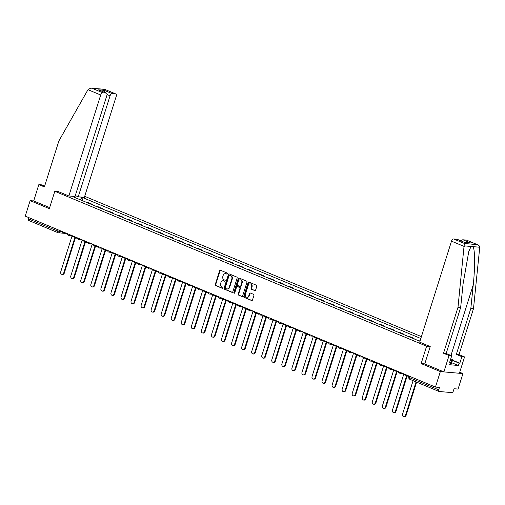 <?xml version="1.0" encoding="UTF-8"?>
<svg xmlns="http://www.w3.org/2000/svg" width="505" height="505" viewBox="0 0 505 505"><rect width="100%" height="100%" fill="white"/><g stroke="black" fill="none" stroke-linecap="round" stroke-linejoin="round"><path stroke-width="0.76" d="M227.465 273.773A0.568 0.473 -84.9 0 0 227.193 273.053L220.47 270.251A0.808 0.675 -84.9 0 0 219.599 270.756L215.256 284.511A0.808 0.675 -84.9 0 0 215.648 285.54L222.37 288.336A0.568 0.473 -84.9 0 0 222.711 287.269L221.84 286.903A2.588 2.165 -84.9 0 1 220.584 283.614L220.95 282.472A2.588 2.165 -84.9 0 1 223.197 280.736A2.588 2.165 -84.9 0 1 223.74 280.868L224.611 281.228A0.568 0.473 -84.9 0 0 224.952 280.161L224.081 279.795A2.588 2.165 -84.9 0 1 222.825 276.506L223.191 275.364A2.588 2.165 -84.9 0 1 225.438 273.628A2.588 2.165 -84.9 0 1 225.981 273.76L226.852 274.12A0.568 0.473 -84.9 0 0 227.465 273.773M254.728 290.627A0.808 0.675 -84.9 0 0 255.599 290.123L256.818 286.266A0.808 0.675 -84.9 0 0 256.426 285.237L248.965 282.125A0.808 0.675 -84.9 0 0 248.088 282.63L243.751 296.385A0.808 0.675 -84.9 0 0 244.142 297.413L251.61 300.519A0.808 0.675 -84.9 0 0 252.481 300.02L253.952 295.362A0.808 0.675 -84.9 0 0 253.56 294.333L250.366 293.001A0.808 0.675 -84.9 0 0 249.489 293.5L248.763 295.81A2.165 1.805 -84.9 0 1 246.882 297.262A2.165 1.805 -84.9 0 1 245.38 294.402L248.233 285.344A2.165 1.805 -84.9 0 1 250.12 283.892A2.165 1.805 -84.9 0 1 251.616 286.758L251.143 288.267A0.808 0.675 -84.9 0 0 251.534 289.296L255.069 290.653M426.611 346.215L421.138 363.581L440.341 371.579L435.455 387.076L25.25 216.134L30.136 200.643L49.338 208.641L54.811 191.281L426.611 346.215L430.165 346.531M237.148 278.066A0.808 0.675 -84.9 0 0 236.757 277.043L229.295 273.931A0.808 0.675 -84.9 0 0 228.418 274.43L224.081 288.185A0.808 0.675 -84.9 0 0 224.472 289.214L231.94 292.326A0.808 0.675 -84.9 0 0 232.811 291.827L237.148 278.066M239.13 278.028L246.591 281.14A0.808 0.675 -84.9 0 1 246.983 282.169L242.646 295.924A0.808 0.675 -84.9 0 1 241.775 296.422L238.581 295.09A0.808 0.675 -84.9 0 1 238.19 294.061L239.944 288.488A0.808 0.675 -84.9 0 0 239.553 287.459L237.438 286.575A0.808 0.675 -84.9 0 0 236.561 287.074L234.73 292.881A0.568 0.473 -84.9 0 1 233.847 292.515L238.253 278.526A0.808 0.675 -84.9 0 1 239.13 278.028M440.341 371.579L462.946 373.586L458.06 389.077L454.064 388.724L453.301 391.135A1.648 0.877 112.6 0 1 451.906 392.612L439.11 391.482A1.648 0.877 112.6 0 1 438.965 391.444L409.776 379.28A1.648 0.877 -67.4 0 1 409.505 377.677L438.694 389.841A1.648 0.877 112.6 0 0 438.965 391.444M421.404 336.627L84.695 196.312M462.946 373.586L459.72 372.242M435.455 387.076L439.457 387.43L438.694 389.841M28.905 220.54A1.648 0.877 -67.4 0 1 28.76 220.502A1.648 0.877 -67.4 0 1 28.488 218.899L57.677 231.063L62.367 231.902M28.886 217.649L28.488 218.899M44.623 186.137L41.505 184.843L38.841 184.603L33.683 200.952L30.136 200.643M92.383 204.361L91.001 204.241A3.794 2.02 -67.4 0 1 91.001 204.241L86.746 202.467A3.794 2.02 112.6 0 0 86.727 202.467L88.129 202.587L92.383 204.361L92.251 204.765M102.307 208.956L102.433 208.552L98.178 206.779L96.802 206.659A3.794 2.02 112.6 0 0 96.783 206.652M101.032 208.426A3.794 2.02 -67.4 0 1 101.057 208.426L102.433 208.552M112.482 212.738L111.106 212.618A3.794 2.02 -67.4 0 1 111.106 212.618L106.852 210.844A3.794 2.02 112.6 0 0 106.833 210.844L108.234 210.97L112.482 212.738L112.356 213.148M122.412 217.333L122.538 216.929L118.284 215.155L116.907 215.035A3.794 2.02 112.6 0 0 116.889 215.035M121.137 216.803A3.794 2.02 -67.4 0 1 121.156 216.809L122.538 216.929M132.588 221.121L131.212 220.994A3.794 2.02 -67.4 0 1 131.212 220.994L126.957 219.22A3.794 2.02 112.6 0 0 126.938 219.22L128.339 219.347L132.588 221.121L132.462 221.525M142.511 225.71L142.644 225.306L138.389 223.532L137.013 223.412A3.794 2.02 112.6 0 0 136.988 223.412M141.242 225.186A3.794 2.02 -67.4 0 1 141.261 225.186L142.644 225.306M152.693 229.497L151.317 229.371A3.794 2.02 -67.4 0 1 151.317 229.371L147.062 227.603A3.794 2.02 112.6 0 0 147.043 227.597L148.438 227.723L152.693 229.497L152.567 229.901M162.616 234.093L162.749 233.682L158.494 231.915L157.112 231.789A3.794 2.02 112.6 0 0 157.093 231.789M161.347 233.562A3.794 2.02 -67.4 0 1 161.366 233.562L162.749 233.682M171.397 237.748A3.794 2.02 -67.4 0 1 171.422 237.754L167.168 235.98A3.794 2.02 112.6 0 0 167.149 235.98L168.544 236.1L172.798 237.874L172.672 238.278M171.422 237.754L172.798 237.874M182.722 242.469L182.848 242.065L178.6 240.292L177.217 240.165A3.794 2.02 112.6 0 0 177.198 240.165M181.453 241.939A3.794 2.02 -67.4 0 1 181.472 241.939L182.848 242.065M191.502 246.131A3.794 2.02 -67.4 0 1 191.521 246.131L187.273 244.357A3.794 2.02 112.6 0 0 187.254 244.357L188.649 244.477L192.904 246.251L192.777 246.655M191.521 246.131L192.904 246.251M202.827 250.846L202.953 250.442L198.705 248.668L197.322 248.548A3.794 2.02 112.6 0 0 197.303 248.542M201.558 250.316A3.794 2.02 -67.4 0 1 201.577 250.316L202.953 250.442M211.608 254.507A3.794 2.02 -67.4 0 1 211.627 254.507L207.378 252.734A3.794 2.02 112.6 0 0 207.353 252.734L208.754 252.86L213.009 254.627L212.876 255.038M211.627 254.507L213.009 254.627M222.932 259.223L223.059 258.819L218.804 257.045L217.428 256.925A3.794 2.02 112.6 0 0 217.409 256.925M221.663 258.693A3.794 2.02 -67.4 0 1 221.682 258.699L223.059 258.819M231.713 262.884A3.794 2.02 -67.4 0 1 231.732 262.884L227.477 261.11A3.794 2.02 112.6 0 0 227.458 261.11L228.86 261.236L233.114 263.004L232.982 263.414M231.732 262.884L233.114 263.004M243.038 267.599L243.164 267.195L238.909 265.422L237.533 265.302A3.794 2.02 112.6 0 0 237.514 265.302M241.762 267.069A3.794 2.02 -67.4 0 1 241.788 267.076L243.164 267.195M251.818 271.261A3.794 2.02 -67.4 0 1 251.837 271.261L247.583 269.493A3.794 2.02 112.6 0 0 247.564 269.487L248.965 269.613L253.213 271.387L253.087 271.791M251.837 271.261L253.213 271.387M263.143 275.982L263.269 275.572L259.014 273.805L257.638 273.678A3.794 2.02 112.6 0 0 257.613 273.678M257.638 273.678L261.887 275.452A3.794 2.02 -67.4 0 1 261.887 275.452L263.269 275.572M271.924 279.637A3.794 2.02 -67.4 0 1 271.942 279.644L267.688 277.87A3.794 2.02 112.6 0 0 267.669 277.87L269.07 277.99L273.319 279.764L273.192 280.168M271.942 279.644L273.319 279.764M283.242 284.359L283.374 283.949L279.12 282.181L277.737 282.055A3.794 2.02 112.6 0 0 277.718 282.055M277.737 282.055L281.992 283.829A3.794 2.02 -67.4 0 1 281.992 283.829L283.374 283.949M292.023 288.014A3.794 2.02 -67.4 0 1 292.048 288.02L287.793 286.247A3.794 2.02 112.6 0 0 287.774 286.247L289.169 286.367L293.424 288.14L293.298 288.544M292.048 288.02L293.424 288.14M303.347 292.736L303.48 292.332L299.225 290.558L297.843 290.438A3.794 2.02 112.6 0 0 297.824 290.432M297.843 290.438L302.097 292.206A3.794 2.02 -67.4 0 1 302.097 292.206L303.48 292.332M312.128 296.397A3.794 2.02 -67.4 0 1 312.147 296.397L307.898 294.623A3.794 2.02 112.6 0 0 307.88 294.623L309.275 294.75L313.529 296.517L313.403 296.927M312.147 296.397L313.529 296.517M323.452 301.113L323.579 300.709L319.33 298.935L317.948 298.815A3.794 2.02 112.6 0 0 317.929 298.815M322.184 300.582A3.794 2.02 -67.4 0 1 322.203 300.589L323.579 300.709M333.508 305.304L333.635 304.894L329.38 303.126L328.004 303A3.794 2.02 112.6 0 0 327.979 303M332.233 304.774A3.794 2.02 -67.4 0 1 332.252 304.774L333.635 304.894M343.558 309.489L343.684 309.085L339.429 307.311L338.053 307.191A3.794 2.02 112.6 0 0 338.034 307.191M338.053 307.191L342.308 308.965A3.794 2.02 -67.4 0 1 342.308 308.965L343.684 309.085M353.607 313.681L353.74 313.277L349.485 311.503L348.103 311.383A3.794 2.02 112.6 0 0 348.084 311.377M352.338 313.15A3.794 2.02 -67.4 0 1 352.357 313.15L353.74 313.277M363.663 317.872L363.789 317.462L359.535 315.694L358.159 315.568A3.794 2.02 112.6 0 0 358.14 315.568M358.159 315.568L362.413 317.342A3.794 2.02 -67.4 0 1 362.413 317.342L363.789 317.462M373.713 322.057L373.839 321.653L369.591 319.88L368.208 319.76A3.794 2.02 112.6 0 0 368.189 319.76M372.444 321.527A3.794 2.02 -67.4 0 1 372.463 321.534L373.839 321.653M383.768 326.249L383.895 325.839L379.64 324.071L378.264 323.945A3.794 2.02 112.6 0 0 378.245 323.945M378.264 323.945L382.512 325.719A3.794 2.02 -67.4 0 1 382.512 325.719L383.895 325.839M393.818 330.434L393.944 330.03L389.696 328.256L388.313 328.136A3.794 2.02 112.6 0 0 388.294 328.136M392.549 329.904A3.794 2.02 -67.4 0 1 392.568 329.91L393.944 330.03M403.867 334.626L404 334.222L399.745 332.448L398.369 332.328A3.794 2.02 112.6 0 0 398.344 332.322M398.369 332.328L402.618 334.095A3.794 2.02 -67.4 0 1 402.618 334.095L404 334.222M413.923 338.817L414.049 338.407L409.795 336.633L408.419 336.513A3.794 2.02 112.6 0 0 408.4 336.513M412.654 338.287A3.794 2.02 -67.4 0 1 412.673 338.287L414.049 338.407M420.053 340.907L418.468 340.705A3.794 2.02 112.6 0 0 418.449 340.698M80.415 196.994L82.025 197.663L80.099 199.702M420.81 338.495L83.091 197.758L82.025 197.663M74.532 197.379L74.431 196.994L73.37 196.899L418.468 340.705M74.431 196.994L72.821 196.319M54.811 191.281L58.359 191.591M421.138 363.581L424.762 363.903L430.228 346.556L419.661 342.156L451.502 241.169A2.474 1.319 -67.4 0 1 453.591 238.953L457.031 239.263A2.474 1.319 -67.4 0 1 457.246 239.313L464.758 242.482L457.031 239.263M82.201 200.58L83.091 197.758M227.187 274.114L226.436 273.798A2.588 2.165 -84.9 0 0 225.893 273.666L225.438 273.628M223.197 280.736L223.652 280.774A2.588 2.165 -84.9 0 1 224.195 280.906L224.946 281.222M220.527 270.276A0.808 0.675 -84.9 0 0 220.047 270.794L215.711 284.549A0.808 0.675 -84.9 0 0 216.102 285.577L222.705 288.33M229.352 273.956A0.808 0.675 -84.9 0 0 228.872 274.467L224.536 288.229A0.808 0.675 -84.9 0 0 224.927 289.251L232.332 292.338M229.649 275.288A0.568 0.473 -84.9 0 0 229.043 275.642L225.23 287.717A0.568 0.473 -84.9 0 0 225.508 288.437L226.423 288.816A2.588 2.165 -84.9 0 0 226.966 288.948A2.588 2.165 -84.9 0 0 229.219 287.212L231.82 278.962A2.588 2.165 -84.9 0 0 230.57 275.673L230.103 275.332A0.568 0.473 -84.9 0 0 229.863 275.307M226.966 288.948L227.42 288.993A2.588 2.165 -84.9 0 0 229.674 287.257L229.219 287.212M230.103 275.332L231.019 275.711A2.588 2.165 -84.9 0 1 232.275 279L229.674 287.257M242.166 296.441L238.581 295.09M237.546 286.581A0.808 0.675 -84.9 0 1 237.887 286.613L240.008 287.496A0.808 0.675 -84.9 0 1 240.399 288.525L238.638 294.106A0.808 0.675 -84.9 0 0 239.029 295.135M239.187 278.053A0.808 0.675 -84.9 0 0 238.707 278.571L234.295 292.553A0.568 0.473 -84.9 0 0 234.471 293.216M241.769 282.699A2.165 1.805 -84.9 0 0 240.273 279.833A2.165 1.805 -84.9 0 0 238.385 281.285L237.382 284.479A0.808 0.675 -84.9 0 0 237.773 285.502L239.894 286.385A0.808 0.675 -84.9 0 0 240.765 285.887L241.769 282.699L242.223 282.737A2.165 1.805 -84.9 0 0 240.721 279.877L240.273 279.833M240.342 286.43A0.808 0.675 -84.9 0 0 241.22 285.925L240.765 285.887M242.223 282.737L241.22 285.925M250.12 283.892L250.568 283.936A2.165 1.805 -84.9 0 1 252.071 286.796L251.597 288.305A0.808 0.675 -84.9 0 0 251.989 289.333L255.126 290.64M246.882 297.262L247.33 297.306A2.165 1.805 -84.9 0 0 249.218 295.854L248.763 295.81M250.423 293.026A0.808 0.675 -84.9 0 0 249.943 293.544L249.218 295.854M249.022 282.15A0.808 0.675 -84.9 0 0 248.542 282.667L244.205 296.422A0.808 0.675 -84.9 0 0 244.597 297.451L252.001 300.538M72.127 235.696L60.72 271.873A1.894 1.584 -84.9 0 0 63.687 273.11L64.274 273.161A1.894 1.584 95.1 0 1 62.626 274.436L62.033 274.379M75.46 237.672L64.274 273.161M67.601 234.396L62.279 232.18L62.45 231.637M74.929 237.451L63.687 273.11M87.984 89.688L88.312 89.177L91.203 88.141L92.068 88.299L102.799 92.775A2.474 1.319 112.6 0 0 100.703 94.99L87.984 89.688L58.864 140.977L44.383 186.913L38.841 184.603M75.308 195.586L78.224 196.798L84.373 197.341L116.213 96.36A2.474 1.319 112.6 0 0 115.809 93.955A2.474 1.319 112.6 0 0 115.594 93.905L112.154 93.602A2.474 1.319 112.6 0 0 110.065 95.817L107.035 94.555M78.224 196.798L110.065 95.817M58.29 191.584L68.863 195.972L75.011 196.514L106.852 95.533A2.474 1.319 112.6 0 0 106.448 93.128A2.474 1.319 112.6 0 0 106.233 93.078L102.799 92.775M68.863 195.972L100.703 94.99M33.683 200.952L49.66 207.612M104.522 92.327L104.421 90.376L112.154 93.602M106.233 93.078L98.5 89.852L106.448 93.128M115.594 93.905L104.693 89.335L91.203 88.141M452.537 360.185L459.821 363.221L461.886 356.681L456.343 354.371L470.83 308.435L473.494 308.675L479.75 247.235C479.599 245.992 478.721 245.095 477.118 244.559L466.386 240.09A2.474 1.319 -67.4 0 1 466.601 240.14L477.654 244.748L464.322 243.429L457.991 307.299L460.655 307.539L446.174 353.475L451.716 355.779L449.652 362.325L450.372 362.388L449.639 364.724L458.363 365.494L459.102 363.158L452.467 360.393M470.83 308.435L473.248 284.807C475.11 268.029 474.997 249.041 473.021 246.642L471.051 246.465L468.76 251.623L463.079 283.905L460.655 307.539M461.886 356.681L464.556 356.921L459.398 373.271L443.889 371.895L424.755 363.922M456.343 354.371L459.013 354.611L464.556 356.921M473.494 308.675L459.013 354.611M457.991 307.299L443.504 353.235L449.046 355.545L451.716 355.779M449.046 355.545L443.889 371.895M459.821 363.221L459.102 363.158M443.504 353.235L446.174 353.475M461.305 241.005A2.474 1.319 -67.4 0 1 462.952 239.787L466.386 240.09M449.715 362.11L450.372 362.388M458.363 365.494L451.729 362.729M462.952 239.787L470.685 243.006L464.625 242.387M450.75 358.84L452.701 359.655L451.723 362.773L450.971 363.846L449.987 363.613M452.701 359.655L451.95 360.728L450.277 360.336M450.971 363.846L451.95 360.728M82.182 239.888L70.776 276.065A1.894 1.584 -84.9 0 0 73.736 277.295L74.323 277.352A1.894 1.584 95.1 0 1 72.676 278.621L72.089 278.571M85.515 241.863L74.323 277.352M77.65 238.587L72.335 236.372L72.505 235.829M84.979 241.643L73.736 277.295M92.232 244.079L80.825 280.25A1.894 1.584 -84.9 0 0 83.792 281.487L84.379 281.537A1.894 1.584 95.1 0 1 82.725 282.813L82.138 282.756M95.565 246.055L84.379 281.537M87.706 242.779L82.384 240.557L82.555 240.014M95.035 245.828L83.792 281.487M102.281 248.264L90.875 284.441A1.894 1.584 -84.9 0 0 93.842 285.678L94.429 285.729A1.894 1.584 95.1 0 1 92.781 286.998L92.194 286.947M105.621 250.24L94.429 285.729M97.755 246.964L92.434 244.748L92.611 244.205M105.084 250.019L93.842 285.678M112.337 252.456L100.931 288.633A1.894 1.584 -84.9 0 0 103.891 289.864L104.484 289.914A1.894 1.584 95.1 0 1 102.831 291.189L102.244 291.139M115.67 254.432L104.484 289.914M107.811 251.155L102.49 248.94L102.66 248.391M115.134 254.211L103.891 289.864M122.387 256.641L110.98 292.818A1.894 1.584 -84.9 0 0 113.947 294.055L114.534 294.106A1.894 1.584 95.1 0 1 112.886 295.381L112.299 295.324M125.72 258.617L114.534 294.106M117.861 255.341L112.539 253.125L112.716 252.582M125.189 258.396L113.947 294.055M132.443 260.832L121.036 297.009A1.894 1.584 -84.9 0 0 123.996 298.24L124.584 298.297A1.894 1.584 95.1 0 1 122.936 299.566L122.349 299.515M135.776 262.808L124.584 298.297M127.91 259.532L122.595 257.316L122.765 256.774M135.239 262.587L123.996 298.24M142.492 265.024L131.085 301.195A1.894 1.584 -84.9 0 0 134.052 302.432L134.639 302.482A1.894 1.584 95.1 0 1 132.992 303.757L132.398 303.701M145.825 267L134.639 302.482M137.966 263.724L132.645 261.502L132.815 260.959M145.295 266.773L134.052 302.432M152.542 269.209L141.141 305.386A1.894 1.584 -84.9 0 0 144.102 306.623L144.689 306.674A1.894 1.584 95.1 0 1 143.041 307.943L142.454 307.892M155.881 271.185L144.689 306.674M148.015 267.909L142.7 265.693L142.871 265.15M155.344 270.964L144.102 306.623M162.597 273.401L151.191 309.578A1.894 1.584 -84.9 0 0 154.158 310.809L154.745 310.859A1.894 1.584 95.1 0 1 153.091 312.134L152.504 312.084M165.93 275.377L154.745 310.859M158.071 272.1L152.75 269.885L152.92 269.335M165.4 275.156L154.158 310.809M172.647 277.586L161.24 313.763A1.894 1.584 -84.9 0 0 164.207 315L164.794 315.051A1.894 1.584 95.1 0 1 163.147 316.319L162.559 316.269M175.986 279.562L164.794 315.051M168.121 276.286L162.799 274.07L162.976 273.527M175.45 279.341L164.207 315M182.703 281.777L171.296 317.954A1.894 1.584 -84.9 0 0 174.257 319.185L174.85 319.242A1.894 1.584 95.1 0 1 173.196 320.511L172.609 320.46M186.036 283.753L174.85 319.242M178.177 280.477L172.855 278.261L173.026 277.712M185.499 283.532L174.257 319.185M192.752 285.969L181.345 322.139A1.894 1.584 -84.9 0 0 184.312 323.377L184.899 323.427A1.894 1.584 95.1 0 1 183.252 324.702L182.665 324.646M196.085 287.945L184.899 323.427M188.226 284.668L182.905 282.447L183.081 281.904M195.555 287.717L184.312 323.377M202.808 290.154L191.401 326.331A1.894 1.584 -84.9 0 0 194.362 327.568L194.949 327.619A1.894 1.584 95.1 0 1 193.301 328.888L192.714 328.837M206.141 292.13L194.949 327.619M198.276 288.854L192.96 286.638L193.131 286.095M205.604 291.909L194.362 327.568M212.857 294.346L201.451 330.522A1.894 1.584 -84.9 0 0 204.418 331.753L205.005 331.804A1.894 1.584 95.1 0 1 203.357 333.079L202.764 333.029M216.191 296.321L205.005 331.804M208.331 293.045L203.01 290.829L203.18 290.28M215.66 296.1L204.418 331.753M222.907 298.531L211.507 334.708A1.894 1.584 -84.9 0 0 214.467 335.945L215.054 335.995A1.894 1.584 95.1 0 1 213.407 337.264L212.82 337.214M226.246 300.507L215.054 335.995M218.381 297.23L213.066 295.015L213.236 294.472M225.71 300.286L214.467 335.945M232.963 302.722L221.556 338.899A1.894 1.584 -84.9 0 0 224.523 340.13L225.11 340.187A1.894 1.584 95.1 0 1 223.456 341.456L222.869 341.405M236.296 304.698L225.11 340.187M228.437 301.422L223.115 299.206L223.286 298.657M235.766 304.477L224.523 340.13M243.012 306.914L231.606 343.084A1.894 1.584 -84.9 0 0 234.573 344.322L235.16 344.372A1.894 1.584 95.1 0 1 233.512 345.647L232.925 345.59M246.352 308.89L235.16 344.372M238.486 305.613L233.165 303.391L233.342 302.849M245.815 308.662L234.573 344.322M253.068 311.099L241.661 347.276A1.894 1.584 -84.9 0 0 244.622 348.513L245.209 348.564A1.894 1.584 95.1 0 1 243.561 349.832L242.974 349.782M256.401 313.075L245.209 348.564M248.542 309.799L243.221 307.583L243.391 307.04M255.865 312.854L244.622 348.513M263.118 315.29L251.711 351.467A1.894 1.584 -84.9 0 0 254.678 352.698L255.265 352.749A1.894 1.584 95.1 0 1 253.617 354.024L253.03 353.973M266.451 317.266L255.265 352.749M258.592 313.99L253.27 311.774L253.441 311.225M265.92 317.045L254.678 352.698M273.173 319.476L261.767 355.653A1.894 1.584 -84.9 0 0 264.727 356.89L265.314 356.94A1.894 1.584 95.1 0 1 263.667 358.209L263.08 358.159M276.506 321.451L265.314 356.94M268.641 318.175L263.326 315.96L263.496 315.417M275.97 321.231L264.727 356.89M283.223 323.667L271.816 359.844A1.894 1.584 -84.9 0 0 274.783 361.075L275.37 361.132A1.894 1.584 95.1 0 1 273.716 362.401L273.129 362.35M286.556 325.643L275.37 361.132M278.697 322.367L273.375 320.151L273.546 319.602M286.026 325.422L274.783 361.075M293.272 327.859L281.872 364.029A1.894 1.584 -84.9 0 0 284.833 365.266L285.42 365.317A1.894 1.584 95.1 0 1 283.772 366.592L283.185 366.535M296.612 329.834L285.42 365.317M288.746 326.558L283.431 324.336L283.602 323.793M296.075 329.607L284.833 365.266M303.328 332.044L291.922 368.221A1.894 1.584 -84.9 0 0 294.882 369.458L295.475 369.508A1.894 1.584 95.1 0 1 293.822 370.777L293.235 370.727M306.661 334.02L295.475 369.508M298.802 330.743L293.481 328.528L293.651 327.985M306.131 333.799L294.882 369.458M313.378 336.235L301.971 372.412A1.894 1.584 -84.9 0 0 304.938 373.643L305.525 373.694A1.894 1.584 95.1 0 1 303.877 374.969L303.29 374.918M316.717 338.211L305.525 373.694M308.852 334.935L303.53 332.719L303.707 332.17M316.18 337.984L304.938 373.643M323.434 340.42L312.027 376.597A1.894 1.584 -84.9 0 0 314.987 377.835L315.575 377.885A1.894 1.584 95.1 0 1 313.927 379.154L313.34 379.103M326.767 342.396L315.575 377.885M318.901 339.12L313.586 336.904L313.757 336.362M326.23 342.175L314.987 377.835M333.483 344.612L322.076 380.789A1.894 1.584 -84.9 0 0 325.043 382.02L325.63 382.077A1.894 1.584 95.1 0 1 323.983 383.345L323.389 383.295M336.816 346.588L325.63 382.077M328.957 343.312L323.636 341.096L323.806 340.547M336.286 346.367L325.043 382.02M343.539 348.803L332.132 384.974A1.894 1.584 -84.9 0 0 335.093 386.211L335.68 386.262A1.894 1.584 95.1 0 1 334.032 387.537L333.445 387.48M346.872 350.779L335.68 386.262M339.006 347.503L333.691 345.281L333.862 344.738M346.335 350.552L335.093 386.211M353.588 352.989L342.182 389.166A1.894 1.584 -84.9 0 0 345.149 390.403L345.736 390.453A1.894 1.584 95.1 0 1 344.082 391.722L343.495 391.672M356.921 354.965L345.736 390.453M349.062 351.688L343.741 349.473L343.911 348.93M356.391 354.744L345.149 390.403M363.638 357.18L352.231 393.357A1.894 1.584 -84.9 0 0 355.198 394.588L355.785 394.639A1.894 1.584 95.1 0 1 354.138 395.914L353.55 395.863M366.977 359.156L355.785 394.639M359.112 355.88L353.797 353.664L353.967 353.115M366.441 358.929L355.198 394.588M373.694 361.365L362.287 397.542A1.894 1.584 -84.9 0 0 365.248 398.78L365.841 398.83A1.894 1.584 95.1 0 1 364.187 400.099L363.6 400.048M377.027 363.341L365.841 398.83M369.168 360.065L363.846 357.849L364.017 357.306M376.49 363.12L365.248 398.78M383.743 365.557L372.337 401.734A1.894 1.584 -84.9 0 0 375.303 402.965L375.89 403.022A1.894 1.584 95.1 0 1 374.243 404.29L373.656 404.24M387.083 367.533L375.89 403.022M379.217 364.256L373.896 362.041L374.072 361.492M386.546 367.312L375.303 402.965M393.799 369.748L382.392 405.919A1.894 1.584 -84.9 0 0 385.353 407.156L385.94 407.207A1.894 1.584 95.1 0 1 384.292 408.482L383.705 408.425M397.132 371.724L385.94 407.207M389.267 368.448L383.952 366.226L384.122 365.683M396.595 371.497L385.353 407.156M403.849 373.934L392.442 410.11A1.894 1.584 -84.9 0 0 395.409 411.348L395.996 411.398A1.894 1.584 95.1 0 1 394.348 412.667L393.755 412.617M407.181 375.909L395.996 411.398M399.322 372.633L394.001 370.417L394.171 369.875M406.651 375.688L395.409 411.348M413.096 380.669L402.498 414.296A1.894 1.584 -84.9 0 0 405.458 415.533L406.045 415.583A1.894 1.584 95.1 0 1 404.398 416.859L403.811 416.808M416.6 382.127L406.045 415.583M409.025 376.68L404.057 374.609L404.227 374.06M416.063 381.9L405.458 415.533M60.183 230.69L59.874 231.681A1.648 1.376 -84.9 0 1 58.094 232.704A1.648 0.877 -67.4 0 1 57.949 232.666A1.648 0.877 -67.4 0 1 57.677 231.063L58.075 229.813M412.673 338.287L408.419 336.513M392.568 329.91L388.313 328.136M372.463 321.534L368.208 319.76M352.357 313.15L348.103 311.383M332.252 304.774L328.004 303M322.203 300.589L317.948 298.815M241.788 267.076L237.533 265.302M221.682 258.699L217.428 256.925M201.577 250.316L197.322 248.548M181.472 241.939L177.217 240.165M161.366 233.562L157.112 231.789M141.261 225.186L137.013 223.412M121.156 216.809L116.907 215.035M101.057 208.426L96.802 206.659M70.151 234.844A1.648 1.376 95.1 0 1 68.636 235.336M80.2 239.035A1.648 1.376 95.1 0 1 78.692 239.522M90.256 243.221A1.648 1.376 95.1 0 1 88.741 243.713M100.306 247.412A1.648 1.376 95.1 0 1 98.791 247.905M110.361 251.597A1.648 1.376 95.1 0 1 108.846 252.09M120.411 255.789A1.648 1.376 95.1 0 1 118.896 256.281M130.46 259.98A1.648 1.376 95.1 0 1 128.952 260.466M140.516 264.166A1.648 1.376 95.1 0 1 139.001 264.658M150.566 268.357A1.648 1.376 95.1 0 1 149.057 268.849M160.622 272.542A1.648 1.376 95.1 0 1 159.107 273.035M170.671 276.734A1.648 1.376 95.1 0 1 169.156 277.226M180.721 280.925A1.648 1.376 95.1 0 1 179.212 281.411M190.776 285.11A1.648 1.376 95.1 0 1 189.261 285.603M200.826 289.302A1.648 1.376 95.1 0 1 199.317 289.794M210.882 293.487A1.648 1.376 95.1 0 1 209.367 293.979M220.931 297.679A1.648 1.376 95.1 0 1 219.423 298.171M230.987 301.87A1.648 1.376 95.1 0 1 229.472 302.356M241.036 306.055A1.648 1.376 95.1 0 1 239.522 306.548M251.086 310.247A1.648 1.376 95.1 0 1 249.577 310.739M261.142 314.432A1.648 1.376 95.1 0 1 259.627 314.924M271.191 318.623A1.648 1.376 95.1 0 1 269.683 319.116M281.247 322.815A1.648 1.376 95.1 0 1 279.732 323.301M291.297 327A1.648 1.376 95.1 0 1 289.782 327.492M301.352 331.192A1.648 1.376 95.1 0 1 299.837 331.684M311.402 335.377A1.648 1.376 95.1 0 1 309.887 335.869M321.451 339.568A1.648 1.376 95.1 0 1 319.943 340.061M331.507 343.76A1.648 1.376 95.1 0 1 329.992 344.246M341.557 347.945A1.648 1.376 95.1 0 1 340.048 348.437M351.613 352.137A1.648 1.376 95.1 0 1 350.098 352.623M361.662 356.322A1.648 1.376 95.1 0 1 360.147 356.814M371.718 360.513A1.648 1.376 95.1 0 1 370.203 361.006M381.767 364.705A1.648 1.376 95.1 0 1 380.252 365.191M391.817 368.89A1.648 1.376 95.1 0 1 390.308 369.382M401.873 373.081A1.648 1.376 95.1 0 1 400.358 373.567M409.902 376.427L409.505 377.677L408.835 377.267A1.648 1.648 0 0 0 409.776 379.28A1.648 0.877 -67.4 0 0 409.921 379.318M226.436 273.798L225.981 273.76M224.195 280.906L223.74 280.868M216.102 285.577L215.648 285.54M215.711 284.549L215.256 284.511M220.047 270.794L219.599 270.756M232.281 292.357L231.94 292.326M224.927 289.251L224.472 289.214M224.536 288.229L224.081 288.185M228.872 274.467L228.418 274.43M232.275 279L231.82 278.962M231.019 275.711L230.57 275.673M242.116 296.454L241.775 296.422M238.638 294.106L238.19 294.061M240.399 288.525L239.944 288.488M240.008 287.496L239.553 287.459M237.887 286.613L237.438 286.575M234.295 292.553L233.847 292.515M238.707 278.571L238.253 278.526M251.989 289.333L251.534 289.296M251.597 288.305L251.143 288.267M252.071 286.796L251.616 286.758M249.943 293.544L249.489 293.5M251.951 300.551L251.61 300.519M244.597 297.451L244.142 297.413M244.205 296.422L243.751 296.385M248.542 282.667L248.088 282.63M104.863 89.436L92.068 88.299M98.5 89.852L104.421 90.376M479.75 247.235L473.021 246.642M471.051 246.465L464.322 245.872M470.685 243.006L464.758 242.482M453.591 238.953L464.322 243.429M464.221 246.472L451.502 241.169M450.971 355.469L473.248 284.807M67.481 233.733A1.648 1.648 0 0 0 68.983 235.418L72.221 235.709M77.53 237.918A1.648 1.648 0 0 0 79.032 239.61L82.271 239.894M87.586 242.11A1.648 1.648 0 0 0 89.088 243.801L92.327 244.085M97.635 246.301A1.648 1.648 0 0 0 99.138 247.987L102.376 248.277M107.685 250.486A1.648 1.648 0 0 0 109.194 252.178L112.426 252.462M117.741 254.678A1.648 1.648 0 0 0 119.243 256.363L122.481 256.654M127.79 258.863A1.648 1.648 0 0 0 129.293 260.555L132.531 260.839M137.846 263.055A1.648 1.648 0 0 0 139.348 264.74L142.587 265.03M147.896 267.246A1.648 1.648 0 0 0 149.398 268.931L152.636 269.222M157.951 271.431A1.648 1.648 0 0 0 159.454 273.123L162.692 273.407M168.001 275.623A1.648 1.648 0 0 0 169.503 277.308L172.742 277.599M178.05 279.808A1.648 1.648 0 0 0 179.559 281.5L182.791 281.784M188.106 283.999A1.648 1.648 0 0 0 189.609 285.685L192.847 285.975M198.156 288.191A1.648 1.648 0 0 0 199.658 289.876L202.896 290.167M208.211 292.376A1.648 1.648 0 0 0 209.714 294.068L212.952 294.352M218.261 296.568A1.648 1.648 0 0 0 219.763 298.253L223.002 298.543M228.317 300.753A1.648 1.648 0 0 0 229.819 302.445L233.057 302.729M238.366 304.944A1.648 1.648 0 0 0 239.869 306.63L243.107 306.92M248.416 309.136A1.648 1.648 0 0 0 249.924 310.821L253.156 311.105M258.472 313.321A1.648 1.648 0 0 0 259.974 315.013L263.212 315.297M268.521 317.512A1.648 1.648 0 0 0 270.024 319.198L273.262 319.488M278.577 321.698A1.648 1.648 0 0 0 280.079 323.389L283.318 323.673M288.626 325.889A1.648 1.648 0 0 0 290.129 327.575L293.367 327.865M298.682 330.081A1.648 1.648 0 0 0 300.185 331.766L303.423 332.05M308.732 334.266A1.648 1.648 0 0 0 310.234 335.958L313.472 336.242M318.781 338.457A1.648 1.648 0 0 0 320.284 340.143L323.522 340.433M328.837 342.642A1.648 1.648 0 0 0 330.339 344.334L333.578 344.618M338.887 346.834A1.648 1.648 0 0 0 340.389 348.519L343.627 348.81M348.942 351.026A1.648 1.648 0 0 0 350.445 352.711L353.683 352.995M358.992 355.211A1.648 1.648 0 0 0 360.494 356.902L363.733 357.187M369.048 359.402A1.648 1.648 0 0 0 370.55 361.088L373.782 361.378M379.097 363.587A1.648 1.648 0 0 0 380.6 365.279L383.838 365.563M389.147 367.779A1.648 1.648 0 0 0 390.649 369.464L393.887 369.755M399.202 371.964A1.648 1.648 0 0 0 400.705 373.656L403.943 373.94M409.195 376.13L408.835 377.267M65.164 233.386L58.441 232.786A1.648 1.648 0 0 1 57.949 232.666L28.76 220.502M229.983 275.301L229.535 275.263M237.716 286.575L237.268 286.531M240.513 286.468L240.064 286.43M104.756 89.353L115.809 93.955"/></g></svg>
